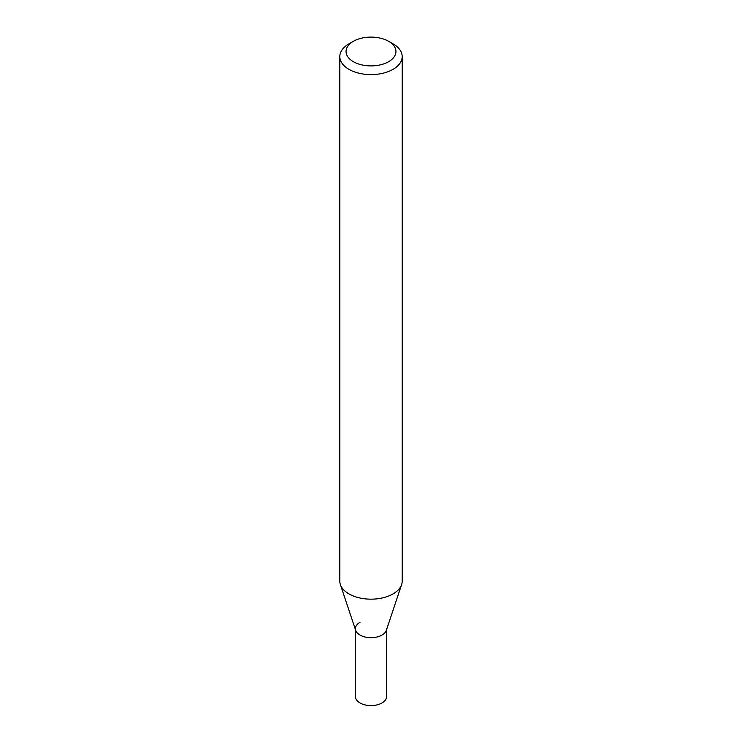 <?xml version="1.0" encoding="UTF-8"?>
<svg xmlns="http://www.w3.org/2000/svg" width="742" height="742" viewBox="0 0 742 742"><rect width="100%" height="100%" fill="white"/><g stroke="black" fill="none" stroke-linecap="round" stroke-linejoin="round"><path stroke-width="1.11" d="M340.374 584.575L355.687 630.385A15.591 9.006 -0 0 0 366.427 637.285A15.591 9.006 -0 0 0 382.028 635.05A15.591 9.006 -0 0 0 386.313 630.385L401.626 584.575A31.183 18.003 180 0 1 393.056 593.897A31.183 18.003 180 0 1 361.864 598.377A31.183 18.003 180 0 1 340.374 584.575A31.183 18.003 180 0 1 339.817 581.162L339.817 56.596A31.183 18.003 180 0 1 348.944 43.861L353.359 41.32A24.95 14.404 180 0 1 388.641 41.32A24.95 14.404 180 0 1 388.641 61.688A24.95 14.404 180 0 1 353.359 61.688A24.95 14.404 180 0 1 353.359 41.32L348.944 43.861M388.641 41.32L393.056 43.861A31.183 18.003 180 0 1 402.183 56.596A31.183 18.003 180 0 1 393.056 69.331A31.183 18.003 180 0 1 359.063 73.235A31.183 18.003 180 0 1 339.817 56.596M402.183 56.596L402.183 581.162A31.183 18.003 180 0 1 401.626 584.575M355.409 629.541L355.409 696.58A15.591 9.006 -0 0 0 365.036 704.9A15.591 9.006 -0 0 0 382.028 702.952A15.591 9.006 -0 0 0 386.591 696.58L386.591 629.541M359.972 622.315A15.591 9.006 -0 0 0 355.409 628.678A15.591 9.006 -0 0 0 365.036 636.998A15.591 9.006 -0 0 0 382.028 635.05A15.591 9.006 -0 0 0 386.591 628.678"/></g></svg>
